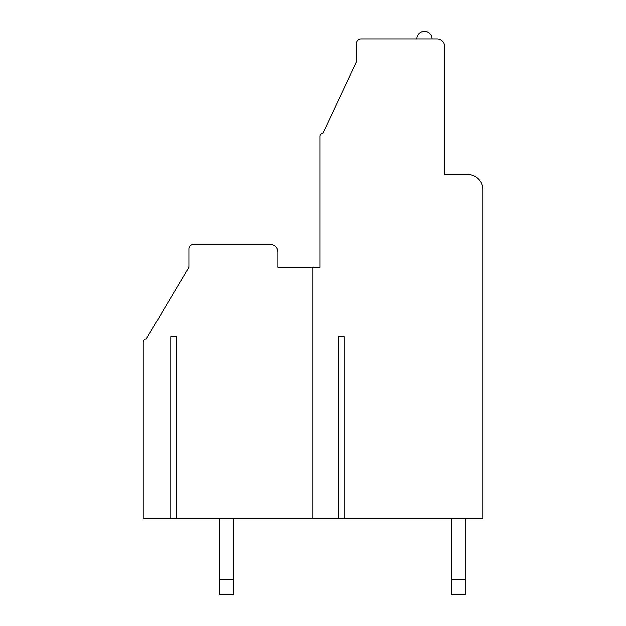 <?xml version="1.0" encoding="UTF-8"?>
<svg xmlns="http://www.w3.org/2000/svg" width="626" height="626" viewBox="0 0 626 626"><rect width="100%" height="100%" fill="white"/><g stroke="black" fill="none" stroke-linecap="round" stroke-linejoin="round"><path stroke-width="0.94" d="M170.781 518.563L482.779 518.563L482.779 189.662A15.227 15.227 0 0 0 467.552 174.435L444.71 174.435L444.71 46.527A7.614 7.614 0 0 0 437.097 38.914L360.967 38.914A4.57 4.57 0 0 0 356.397 43.484L356.397 61.755L322.899 133.322A3.044 3.044 0 0 0 319.855 136.366L319.855 267.318L277.975 267.318L277.975 252.09A7.614 7.614 0 0 0 270.362 244.476L193.465 244.476A4.57 4.57 0 0 0 188.903 249.046L188.903 267.318L146.265 338.885A3.044 3.044 0 0 0 143.221 341.929L143.221 518.563L170.781 518.563L170.781 336.6L176.563 336.6L170.781 336.6M344.065 518.563L344.065 336.6L338.275 336.6L344.065 336.6M338.275 518.563L338.275 336.6M312.241 518.563L312.241 267.318M176.563 518.563L176.563 336.6M319.855 267.318L319.855 179.005M416.846 38.914A7.614 7.614 0 0 1 424.459 31.3A7.614 7.614 0 0 1 432.073 38.914M451.565 518.563L451.565 579.473L465.267 579.473L465.267 518.563M465.267 579.473L465.267 594.7L451.565 594.7L451.565 579.473M219.507 518.563L219.507 579.473L233.208 579.473L233.208 518.563M233.208 579.473L233.208 594.7L219.507 594.7L219.507 579.473"/></g></svg>
